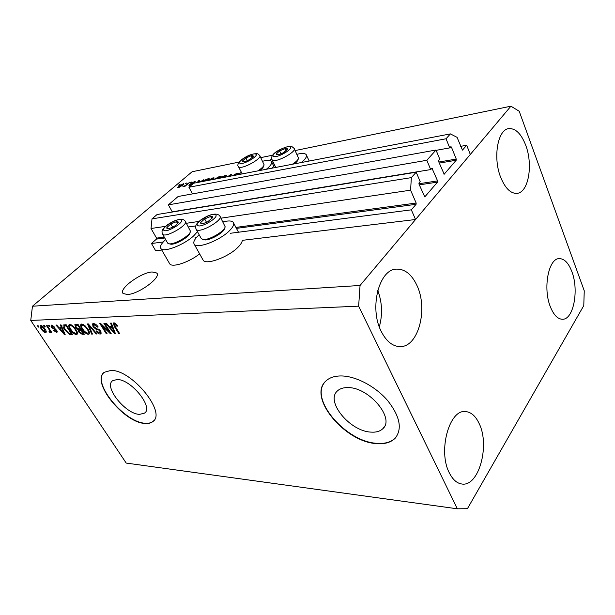 <?xml version="1.0" encoding="UTF-8"?>
<svg xmlns="http://www.w3.org/2000/svg" width="615" height="615" viewBox="0 0 615 615"><rect width="100%" height="100%" fill="white"/><g stroke="black" fill="none" stroke-linecap="round" stroke-linejoin="round"><path stroke-width="0.92" d="M436.004 150.022L426.833 160.292L168.364 204.857L178.142 196.485L436.004 150.022L439.787 159.231L438.733 160.423L438.672 161.622L444.168 174.206L456.184 160.246L456.245 159.077L451.41 147.07L450.91 146.631L449.726 147.892L446.044 138.767L450.403 133.893L457.068 137.337L462.457 150.098L466.685 145.255L460.65 146.339M466.685 145.255L470.306 154.442L415.555 219.509L242.302 240.342C242.125 242.287 240.626 244.647 237.813 247.422C228.365 257.101 206.225 265.242 203.211 260.306L194.309 244.332C197.192 249.029 219.44 240.665 229.08 231.109C233.2 227.089 234.569 224.137 233.193 222.253C231.647 220.654 228.234 220.539 222.953 221.907M450.403 133.893L193.617 183.232L188.92 187.252L446.044 138.767M192.533 193.894L188.92 187.252M449.726 147.892L436.135 150.337M415.555 219.509L411.335 209.838L416.078 204.303L416.155 203.05L410.589 190.181L411.35 177.627L416.186 172.215L420.176 181.594L419.061 182.863L418.984 184.108L424.78 196.908L437.519 182.109L437.588 180.902L431.976 168.233L430.708 169.579L172.269 211.821L168.364 204.857M430.708 169.579L426.833 160.292M416.186 172.215L157.094 214.512L152.005 218.863L411.35 177.627M165.489 226.358L151.021 228.496L152.005 218.863M410.589 190.181L220.954 218.171M199.006 221.415L186.406 223.276M164.243 237.098L156.564 238.136L151.021 228.496M156.564 238.136L156.464 239.097L151.467 243.502L163.221 241.979M411.335 209.838L230.248 233.293M196.285 237.697L194.94 237.867M161.768 250.028L155.672 250.759L151.467 243.502M371.014 432.114C376.188 432.476 380.147 431.315 382.891 428.632C395.145 418.408 368.939 387.25 348.075 387.604C343.47 387.488 339.926 388.588 337.443 390.917C325.127 401.249 349.935 431.369 371.014 432.114M139.528 414.387L144.61 413.096C153.673 407.215 130.826 379.086 117.104 379.501L112.583 380.747C103.589 386.835 125.645 414.118 139.528 414.387M145.002 423.458C148.384 423.743 151.029 423.082 152.943 421.49C166.757 412.619 131.687 369.507 110.9 370.43L104.258 372.298C90.605 381.638 123.846 422.782 145.002 423.458M103.85 372.652C91.896 383.06 124.614 422.566 145.217 423.228C148.592 423.512 151.244 422.859 153.158 421.26L153.619 420.821M376.58 443.615C384.675 444.268 390.856 442.485 395.138 438.264C402.471 428.993 400.027 416.493 387.796 400.757C375.773 386.604 356.223 376.226 341.686 375.95C334.921 375.85 329.694 377.502 326.019 380.908C307.254 396.683 344.477 442.07 376.58 443.615M324.682 382.338C309.622 399.65 346.099 441.793 376.787 443.315C384.882 443.969 391.063 442.185 395.345 437.957L396.783 436.212M127.367 294.524C138.644 294.239 161.745 277.157 156.74 273.006L152.09 271.961C140.781 272.568 118.318 289.065 123.092 293.463L127.367 294.524M571.865 271.638C579.122 290.057 573.564 319.654 562.517 319.262C557.759 319.177 553.723 315.049 550.394 306.87C542.761 288.45 548.48 258.354 559.181 258.615C564.293 258.584 568.521 262.92 571.865 271.638M479.216 423.681C490.094 445.514 478.816 486.934 461.911 484.013C456.899 483.344 452.694 479.6 449.288 472.789C437.734 450.941 449.411 409.029 465.54 411.573C471.136 412.058 475.695 416.094 479.216 423.681M416.901 285.375C428.378 308.876 418.385 347.298 400.088 346.606C392.593 346.437 386.297 341.348 381.192 331.347C369.015 308.015 379.101 269.062 396.521 269.116C404.878 268.916 411.673 274.336 416.901 285.375M377.756 290.411C382.199 302.388 382.722 314.534 379.309 326.849M525.725 145.271C533.259 164.697 528.546 192.395 517.154 193.341C510.788 193.779 505.315 188.482 500.733 177.443C492.807 158.086 497.55 129.834 508.574 128.65C515.432 128.035 521.143 133.57 525.725 145.271M199.168 234.769L198.791 235.107C194.401 239.243 192.902 242.318 194.309 244.332M199.614 253.864C189.335 262.19 172.323 267.848 169.778 263.935L169.379 263.243M197.453 231.663L193.771 235.768C184.254 244.847 163.575 252.842 160.938 248.583C159.623 246.669 161.192 243.663 165.65 239.566M271.676 168.233L274.759 165.397M296.96 154.304C301.796 153.112 304.856 153.197 306.147 154.557C307.146 155.949 306.139 158.101 303.118 161.038L301.427 162.514M241.318 172.185L238.697 174.568M266.395 169.248L268.079 167.81C271.261 164.828 272.36 162.66 271.392 161.307C270.177 160.046 267.241 160.031 262.59 161.261M457.345 508.805L358.645 306.162L360.052 285.468L510.911 106.195L519.206 111.238L584.25 290.78L583.781 305.609L467.415 508.705L457.345 508.805L126.206 463.072L30.75 320.438L32.457 306.216L192.126 171.739L239.15 162.076M271.753 159.247L269.024 160.377M232.447 175.767L237.167 173.146L238.397 173.215L237.613 174.529L236.737 174.752L237.252 173.876L236.368 173.807L233.423 175.583M227.681 176.682L230.963 174.406L231.77 174.253L230.248 176.19M229.556 176.328L230.686 174.968L228.457 176.536M219.855 178.189L225.19 175.475L226.343 175.567L225.62 177.082M207.77 180.51L213.028 177.835L214.135 177.919L213.374 179.434M197.161 182.547L198.691 180.664L199.445 180.518L198.191 182.002L200.651 181.533L203.896 179.657L200.651 181.879M178.619 185.138L180.203 184.254L178.619 185.138M360.052 285.468L32.457 306.216M510.911 106.195L295.162 150.56M272.606 155.195L260.768 157.632M202.75 259.492L203.211 260.306M178.85 186.022L183.839 183.693L182.663 185.261L178.412 187.629L177.704 187.567L179.034 186.36M185.1 183.885L186.691 182.993L185.1 183.885M186.46 184.585L189.528 182.447L184.977 186.322L184.262 186.46L184.992 185.838L182.924 186.606L186.637 184.907M189.974 182.947L191.58 182.048L189.974 182.947M191.265 183.016L195.209 181.479L194.686 182.355L193.886 182.563L194.217 182.025L193.733 182.002L192.095 182.786L191.857 183.116L193.079 183.347L192.641 184.046L189.743 185.469L188.951 185.423L189.412 184.661L190.212 184.454L189.943 184.9L190.373 184.915L191.834 184.262L190.727 183.793L191.265 183.016L191.765 183.939M202.028 181.617L207.063 179.042L209.161 178.634L206.778 180.702M214.443 179.226L218.963 176.736L221.223 176.297L218.84 178.381M109.078 331.585L103.897 323.367L104.696 323.336L111.2 333.661L110.346 333.676L101.929 325.573L107.102 333.745L106.303 333.768L99.815 323.513L100.66 323.482L109.078 331.585L109.593 331.101M92.996 326.65L92.611 323.844L93.465 323.598C95.133 323.682 96.701 324.805 98.177 326.972L97.478 327.126L94.157 324.797L93.549 324.974L93.757 326.596L100.668 331.201L101.029 333.814L100.245 334.037C98.754 333.968 97.347 332.984 96.017 331.07L96.709 330.916L99.461 332.853L100.053 332.692L99.868 331.201L98.961 330.17L95.702 329.04L92.996 326.65L93.518 326.173M91.65 334.099L87.522 323.951L88.314 323.921L97.001 333.976L96.201 333.991L88.721 325.12L92.45 334.076L91.65 334.099L92.235 333.561M81.68 324.028L84.847 325.527L87.807 328.964C89.39 331.277 89.805 332.976 89.06 334.076L88.283 334.306C85.977 333.83 83.924 332.146 82.11 329.248L80.534 325.635L80.926 324.251L81.68 324.028M69.772 324.451L72.862 325.935L75.791 329.309C77.367 331.6 77.798 333.284 77.075 334.352L76.337 334.568C74.092 334.099 72.07 332.446 70.271 329.594L68.68 326.035L69.049 324.666L69.772 324.451M44.626 326.88L43.727 325.519L44.403 325.489L45.31 326.857L44.626 326.88L45.072 326.496M41.405 329.202C40.229 327.58 39.875 326.388 40.336 325.627L40.79 325.496C42.32 325.819 43.727 326.996 45.003 329.017C46.14 330.616 46.479 331.777 46.017 332.507L45.548 332.646C44.049 332.323 42.666 331.178 41.405 329.202L41.843 328.817M113.89 322.867L115.589 323.567L117.642 326.081L116.904 326.242L114.621 324.097L114.29 324.912L119.533 333.468L118.71 333.491L114.298 326.427L113.329 323.029L113.89 322.867M358.645 306.162L30.75 320.438M61.592 327.864L60.285 324.92L61.023 324.897L65.198 334.691L64.506 334.706L55.957 325.081L56.695 325.051L59.201 327.933L62.1 327.411M51.506 327.426L51.107 325.258L51.66 325.104L54.82 327.311L54.197 327.457L52.275 326.111L52.091 327.226L56.718 330.324L57.034 332.208L56.472 332.361L53.567 330.409L55.788 331.362L56.103 330.486L51.506 327.426L51.96 327.019M49.269 326.726L48.362 325.35L49.054 325.327L49.961 326.703L49.269 326.726L49.715 326.334M48.77 329.033L46.379 325.42L47.071 325.397L51.675 332.361L50.983 332.377L50.253 331.27L50.407 332.477L49.361 332.169L48.962 331.17L49.646 331.239L49.592 330.455L48.77 329.033L49.215 328.641M38.361 327.095L37.461 325.742L38.13 325.719L39.037 327.072L38.361 327.095L38.799 326.719M64.706 329.825C63.207 327.71 62.722 326.111 63.253 325.02L66.159 324.712L72.555 334.522L69.357 334.414L64.706 329.825L65.175 329.409M75.476 327.372L74.876 324.597L77.959 324.289L84.386 334.26L82.149 334.306L78.574 331.869L78.028 329.771L75.476 327.372L75.968 326.926M111.799 326.265L110.523 323.129L111.377 323.098L115.389 333.561L114.598 333.584L105.603 323.305L106.441 323.275L109.07 326.35L111.799 326.265L112.384 325.719M188.436 226.935L195.778 225.943M117.427 325.75L116.904 326.242M115.374 323.39L114.621 324.097M119.233 332.992L118.71 333.491M114.828 325.935L114.298 326.427M114.697 323.859L114.329 322.906M65.013 334.253L64.506 334.706M60.985 328.349L60.585 327.895M62.338 327.98L61.369 328.01L60.178 329.063L64.191 333.691L62.107 329.01L60.178 329.063M63.806 331.408L63.307 331.854M62.592 328.571L62.107 329.01M64.613 333.315L64.191 333.691M54.635 327.072L54.197 327.457M52.967 325.496L52.275 326.111M57.257 331.67L56.472 332.361M57.187 331.262L56.488 331.001M56.549 330.086L56.103 330.486M56.003 329.463L55.504 329.909M52.367 325.827L52.098 325.143M51.429 331.985L50.983 332.377M50.699 330.878L50.253 331.27M50.284 331.354L49.361 332.169M50.507 331.047L50.345 330.632M50.115 329.994L49.592 330.455M46.263 332.015L45.548 332.646M46.24 331.539L45.548 331.239M41.52 326.281L41.297 325.558M44.91 331.662L44.326 329.04L41.205 326.557L42.035 329.117L44.91 331.662M44.764 328.664L44.326 329.04M42.081 325.919L41.436 326.48M71.886 333.499L70.748 333.407M70.471 333.415L69.357 334.414M64.406 325.935L64.137 324.789M66.259 324.866L65.298 325.135M71.086 333.399L66.189 325.889L64.198 326.119L64.145 327.418L65.436 329.817L68.749 333.261L71.548 332.984M66.658 325.473L66.189 325.889M66.143 324.866L64.944 325.935M77.467 333.545L76.337 334.568M77.475 333.491L76.222 333.184M70.74 329.171L70.271 329.594M70.049 325.727L69.879 324.966L68.68 326.035M69.879 324.966L69.864 324.451M75.584 333.422L76.145 333.261C76.667 332.408 76.298 331.093 75.038 329.317C73.7 327.188 72.201 325.95 70.525 325.612L70.01 325.766C69.464 326.588 69.802 327.872 71.017 329.602L72.77 331.816L75.584 333.422M75.507 328.894L75.038 329.317M71.348 324.881L70.525 325.612M83.709 333.215L82.51 333.13M79.058 331.431L78.574 331.869M79.335 329.986L79.135 329.017M78.858 329.025L78.028 329.771M76.168 325.397L75.837 324.366M78.059 324.443L75.845 325.689L76.206 327.334L78.843 329.025L80.219 328.987L77.959 325.489L75.845 325.689M81.057 329.102L80.073 329.309M82.887 333.115L80.972 330.147L78.981 330.301L79.212 331.693L81.664 333.146L83.363 332.684M81.457 329.717L80.972 330.147M80.173 329.225L78.981 330.301M80.703 328.548L80.219 328.987M78.443 325.051L77.959 325.489M77.682 324.459L76.483 325.535M88.176 332.915L89.475 333.207L88.283 334.306M82.602 328.81L82.11 329.248M83.279 324.443L81.895 325.366L81.734 324.551L80.534 325.635M81.734 324.551L81.726 324.028M83.04 324.328L81.895 325.366C81.334 326.211 81.664 327.511 82.887 329.263L84.647 331.508L87.53 333.138L88.114 332.961C88.66 332.092 88.299 330.762 87.038 328.964C85.693 326.803 84.163 325.55 82.441 325.204M87.522 328.525L87.038 328.964M96.655 333.576L96.201 333.991M97.977 326.673L97.478 327.126M95.056 323.974L94.157 324.797M94.787 323.851L93.549 324.974M101.36 332.999L100.245 334.037M101.352 332.923L100.114 332.638M100.353 330.747L99.868 331.201M99.43 329.748L98.961 330.17M96.455 328.349L95.702 329.04M93.78 324.766L93.472 323.598M110.892 333.169L110.346 333.676M102.397 325.151L101.929 325.573M106.81 333.292L106.303 333.768M115.182 333.03L114.598 333.584M110.877 326.826L110.423 326.311M112.637 326.388L111.307 326.434L110.1 327.557L114.313 332.5L112.291 327.495L110.1 327.557M114.021 329.994L113.452 330.532M112.86 326.965L112.291 327.495M114.805 332.039L114.313 332.5M183.547 184.415L183.124 183.631M179.08 187.068L181.955 185.399L182.87 184.223L179.588 185.853L178.665 187.029L179.249 187.375M184.062 186.399L183.839 185.999M194.84 182.201L194.432 181.44M192.449 184.208L191.849 183.109L192.449 184.208M189.835 185.446L189.412 184.661M198.937 181.125L198.691 180.664M207.293 179.488L207.063 179.042M206.04 180.841L207.693 179.411L206.417 179.657L202.773 181.471M213.689 179.088L213.028 177.835M212.621 179.58L213.121 178.542L212.306 178.465L208.523 180.364M218.079 178.527L219.732 177.082L218.217 177.374L215.265 179.073M225.882 176.797L225.19 175.475M224.836 177.228L225.321 176.19L224.467 176.113L220.631 178.043M231.24 174.929L230.963 174.406M230.894 175.375L230.686 174.968M237.79 174.36L237.167 173.146M233.17 175.629L232.962 175.221M276.665 154.749L280.601 154.058L284.099 152.351L287.451 149.299C287.597 148.515 286.844 148.284 285.175 148.599L279.602 150.929L276.25 153.973L276.665 154.749M282.8 153.074L287.451 149.299L285.175 148.599L279.602 150.929L276.25 153.973L278.48 154.696L282.254 153.35M298.237 159.085L297.983 159.723C297.729 160.846 296.499 162.237 294.301 163.882M292.363 164.259C296.069 161.883 298.137 159.869 298.575 158.216L294.316 148.799M286.206 150.721L285.175 148.599M281.047 153.881L279.602 150.929M200.851 223.614L202.589 223.775L207.532 221.961L212.559 217.718C212.913 216.695 212.252 216.288 210.576 216.503L204.657 218.894L200.667 222.522L200.851 223.614M201.743 223.368L202.589 223.775L207.524 221.946L212.559 217.718L210.576 216.503L204.657 218.894L200.667 222.522L201.743 223.368M224.744 227.834L224.56 228.35C224.375 232.478 209.177 241.111 204.364 239.819L204.034 239.742M201.105 238.282L202.75 239.443C208.07 240.872 224.944 231.278 225.144 226.727L220.109 216.595M211.752 218.679L210.576 216.503M206.571 222.415L204.657 218.894M166.934 228.526L168.502 228.695L172.008 227.542L175.436 225.567L178.166 222.861C178.581 221.861 178.019 221.462 176.474 221.661L170.855 223.952L166.873 227.458L166.934 228.526M167.803 228.288L168.502 228.695L172.177 227.442L175.237 225.682L178.166 222.861L176.474 221.661L170.855 223.952L166.873 227.458L167.803 228.288M190.166 232.224L189.95 232.854C189.843 236.714 174.998 245.316 170.501 244.117L170.224 244.047M167.472 242.764L168.925 243.755C173.891 245.093 190.373 235.537 190.489 231.278L185.476 221.6M177.551 223.576L176.474 221.661M172.684 227.204L170.855 223.952M242.84 161.691L246.261 161.138L249.851 159.408L253.219 156.433C253.434 155.664 252.773 155.426 251.228 155.726L245.915 157.955L242.548 160.915L242.84 161.691M250.051 159.293L253.219 156.433L251.228 155.726L245.915 157.955L242.548 160.915L244.493 161.66L247.145 160.792M263.843 165.596L263.581 166.304C263.335 167.418 262.059 168.825 259.761 170.524M257.808 170.893C261.59 168.487 263.697 166.465 264.119 164.835L259.861 155.803M252.173 157.609L251.228 155.726M247.315 160.715L245.915 157.955M451.41 147.07L450.265 147.277M456.245 159.077L438.833 162.022M456.184 160.246L439.271 163.09M444.361 174.091L443.953 174.16M432.499 168.679L431.338 168.864M437.588 180.902L418.884 183.747M437.519 182.109L419.307 184.861M424.988 196.785L424.535 196.846M416.155 203.05L235.929 227.412M416.078 204.303L236.444 228.38M164.751 237.99L156.464 239.097M55.212 328.856L54.451 329.532M71.77 333.499L70.587 334.568M83.34 333.222L82.149 334.306M80.849 329.102L79.65 330.186M90.42 326.357L90.036 326.711M98.054 328.871L97.339 329.532M192.71 183.993L192.272 183.193M219.201 177.181L218.963 176.736M230.218 176.197L230.002 175.775M273.852 156.441C277.865 158.163 294.8 147.946 289.796 146.847C285.66 145.286 269.178 155.188 273.852 156.441M292.002 146.647L294.108 148.376C297.353 151.198 277.219 162.475 272.714 160.354L271.845 159.516M197.722 225.513C201.082 228.326 219.932 216.849 215.442 214.758C211.906 212.16 193.617 223.237 197.722 225.513M218.74 214.927L219.847 216.111C223.883 219.632 200.536 233.3 196.531 229.733L195.985 229.003M163.905 230.356C166.688 233.123 184.954 222.077 181.071 219.993C178.112 217.426 160.377 228.111 163.905 230.356M184.485 220.308L185.253 221.2C189.066 224.467 166.165 237.959 162.783 234.407L162.391 233.854M240.111 163.329C243.571 165.074 260.037 155.195 255.609 154.05C252.019 152.459 235.983 162.037 240.111 163.329M257.908 153.904L259.676 155.441C262.766 158.086 242.994 169.263 239.027 167.096L238.351 166.396M384.69 426.064L382.891 428.632M145.309 412.358L144.61 413.096M156.74 273.006L157.102 273.621M238.482 232.232L233.639 223.091M169.778 263.935L160.938 248.583M309.222 161.015L306.493 155.288M273.806 166.188L271.699 161.937M114.352 324.174L115.274 323.321M51.937 326.204L52.829 325.42M56.196 331.254L56.903 330.632M49.646 331.239L50.461 330.524M45.156 331.585L46.017 330.832M41.205 326.557L41.989 325.865M64.198 326.119L65.39 325.058M76.145 333.261L77.282 332.223M70.01 325.766L71.125 324.766M88.114 332.961L89.29 331.885M100.053 332.692L101.014 331.808M178.665 187.029L178.919 187.49M182.87 184.223L183.185 184.792M194.217 182.025L194.432 182.424M189.943 184.9L190.196 185.361M213.121 178.542L213.513 179.288M225.321 176.19L225.728 176.966M237.282 173.937L237.59 174.537M275.766 167.441L272.053 159.931C271.061 158.662 271.392 156.894 273.045 154.626C276.719 149.776 290.503 144.879 291.618 146.524M204.364 239.819L202.75 239.443M201.366 238.758L196.247 229.48C195.186 226.958 194.778 224.836 200.874 219.901C208.154 215.004 213.905 213.221 218.133 214.55M170.501 244.117L168.925 243.755M167.703 243.163L162.621 234.254C161.622 231.578 161.138 230.018 167.119 225.052C174.245 220.178 179.826 218.448 183.862 219.87M242.195 173.899L238.535 166.757C237.052 165.566 237.913 163.329 241.118 160.054C247.199 155.495 252.657 153.396 257.493 153.758"/></g></svg>
